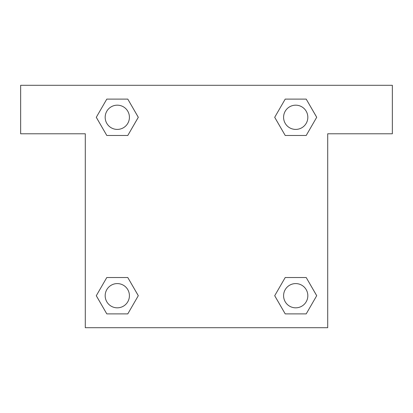 <?xml version="1.0" encoding="UTF-8"?>
<svg xmlns="http://www.w3.org/2000/svg" width="413" height="413" viewBox="0 0 413 413"><rect width="100%" height="100%" fill="white"/><g stroke="black" fill="none" stroke-linecap="round" stroke-linejoin="round"><path stroke-width="0.62" d="M306.203 99.11L285.213 99.11L306.203 99.11L316.704 117.292L306.203 135.474L285.213 135.474L294.552 135.474L285.213 135.474L274.691 117.307L285.213 135.474L274.712 117.292L285.213 99.11L306.203 99.11L316.725 117.277M306.203 277.526L285.213 277.526L306.203 277.526L316.704 295.708L306.203 313.89L285.213 313.89L274.712 295.708L285.213 277.526L306.203 277.526L316.725 295.693M275.13 296.431A113.126 113.126 0 0 1 275.11 296.446L285.213 313.89L306.203 313.89L285.213 313.89M118.448 135.474L106.797 135.474L127.787 135.474L106.797 135.474L96.296 117.292L106.797 99.11L127.787 99.11L138.288 117.292L127.787 135.474L118.448 135.474L127.787 135.474L138.309 117.307M106.797 313.89L127.787 313.89L106.797 313.89L96.296 295.708L106.797 277.526L127.787 277.526L118.448 277.526L127.787 277.526L138.309 295.693L127.787 277.526L138.288 295.708L127.787 313.89L106.797 313.89L96.275 295.723M392.35 85.295L20.65 85.295L20.65 133.776L85.295 133.776L85.295 327.705L327.705 327.705L327.705 133.776L392.35 133.776L392.35 85.295M106.797 135.474L96.275 117.307M127.787 99.11L106.797 99.11L127.787 99.11L138.309 117.277M307.83 295.708A12.122 12.122 0 0 0 289.647 285.213A12.122 12.122 0 0 0 289.647 306.203A12.122 12.122 0 0 0 307.83 295.708M106.797 277.526L127.787 277.526L106.797 277.526M129.414 295.708A12.122 12.122 0 0 0 111.231 285.213A12.122 12.122 0 0 0 111.231 306.203A12.122 12.122 0 0 0 129.414 295.708M306.203 135.474L285.213 135.474L306.203 135.474M307.83 117.292A12.122 12.122 0 0 0 289.647 106.797A12.122 12.122 0 0 0 289.647 127.787A12.122 12.122 0 0 0 307.83 117.292M129.414 117.292A12.122 12.122 0 0 0 111.231 106.797A12.122 12.122 0 0 0 111.231 127.787A12.122 12.122 0 0 0 129.414 117.292M285.213 277.526L294.552 277.526M118.448 277.526L127.787 277.526M294.552 135.474L285.213 135.474"/></g></svg>
